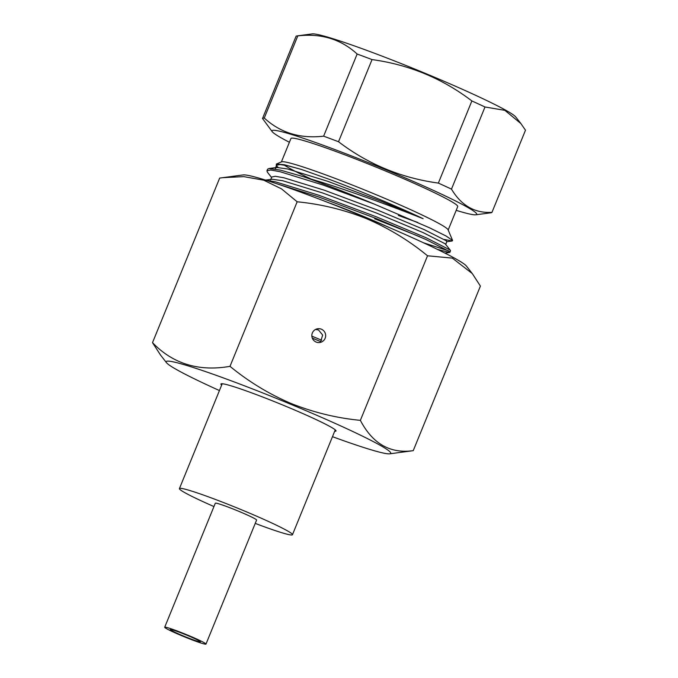 <?xml version="1.0" encoding="UTF-8"?>
<svg xmlns="http://www.w3.org/2000/svg" width="678" height="678" viewBox="0 0 678 678"><rect width="100%" height="100%" fill="white"/><g stroke="black" fill="none" stroke-linecap="round" stroke-linejoin="round"><path stroke-width="1.02" d="M193.662 640.447A22.298 1.407 22.2 0 1 164.695 627.252A22.298 1.407 22.2 0 1 177.009 630.904A22.298 1.407 22.2 0 1 205.976 644.1A22.298 1.407 22.2 0 1 193.662 640.447M164.695 627.252L215.307 503.229A22.298 1.407 22.2 0 1 227.622 506.881A22.298 1.407 22.2 0 1 256.589 520.077L205.976 644.1M199.095 640.82A16.23 1.025 -157.8 0 0 182.424 633.413A16.23 1.025 -157.8 0 0 170.305 629.54A16.23 1.025 -157.8 0 0 171.576 630.532A16.23 1.025 -157.8 0 0 188.238 637.939A16.23 1.025 -157.8 0 0 200.366 641.812A16.23 1.025 -157.8 0 0 199.095 640.82M255.233 523.399A61.045 3.856 -157.8 0 0 292.464 534.722A61.045 3.856 -157.8 0 0 287.684 530.993A61.045 3.856 -157.8 0 0 225.011 503.135A61.045 3.856 -157.8 0 0 179.424 488.592A61.045 3.856 -157.8 0 0 184.204 492.313A61.045 3.856 -157.8 0 0 213.951 506.551M221.655 385.112A62.156 3.924 22.2 0 1 220.901 384.011A62.156 3.924 22.2 0 1 284.692 405.817A62.156 3.924 22.2 0 1 336.008 430.979A62.156 3.924 22.2 0 1 334.695 431.242M315.55 329.449L318.516 329.966L322.66 335.076L320.711 341.381M316.118 342.051A6.958 6.916 -105 0 1 316.94 328.906A6.958 6.916 -105 0 1 325.652 336.076A6.958 6.916 -105 0 1 316.118 342.051M219.435 390.553A121.286 7.653 22.2 0 1 166.517 362.722A121.286 7.653 22.2 0 1 290.625 404.224A121.286 7.653 22.2 0 1 389.757 453.819A121.286 7.653 22.2 0 1 332.474 436.683M389.757 453.819L413.241 450.658C390.24 453.879 372.612 443.776 360.365 420.352C336.627 418.063 313.524 412.436 291.057 403.469C269.081 394.079 248.733 381.706 229.995 366.349C198.807 371.764 172.975 363.874 152.508 342.661L160.61 355.162L166.517 362.722M152.508 342.661L219.664 178.085L243.156 174.932A121.286 7.653 22.2 0 1 366.629 217.985A121.286 7.653 22.2 0 1 466.396 266.03L472.303 273.59L480.405 286.091L413.241 450.658M222.503 177.687L243.826 176.636L263.7 180.179L281.531 188.874L297.159 201.781C321.186 204.146 344.297 209.773 366.476 218.663C388.706 228.215 409.054 240.588 427.53 255.784L452.353 258.123L472.303 273.59M297.159 201.781L229.995 366.349M427.53 255.784L360.365 420.352M276.353 164.042L281.616 161.839A90.072 5.687 22.2 0 1 331.067 176.856A90.072 5.687 22.2 0 1 448.073 229.766L452.599 240.478L446.141 236.046L429.445 227.749L374.256 204.07A100.107 6.322 22.2 0 0 323.542 183.984A100.107 6.322 22.2 0 0 303.668 176.788L324.44 183.128C357.687 193.713 398.325 208.824 423.131 218.697C398.622 206.976 359.594 190.637 328.686 179.119L301.193 169.364L284.311 164.737L276.353 164.042L276.285 165.644L277.09 166.669L276.599 165.229L280.073 164.5L288.692 166.008L301.193 169.364M417.69 222.401A90.072 5.687 22.2 0 1 398.342 215.418M281.378 161.94L290.938 138.524A90.072 5.687 22.2 0 1 340.695 153.27A90.072 5.687 22.2 0 1 457.726 206.587L448.175 230.003M289.404 142.27A110.582 6.983 22.2 0 1 272.268 131.727A110.582 6.983 22.2 0 1 333.034 148.88A110.582 6.983 22.2 0 1 435.962 191.569A110.582 6.983 22.2 0 1 475.812 214.799A110.582 6.983 22.2 0 1 456.201 210.341M272.268 131.727L262.513 118.497A123.964 7.822 22.2 0 1 264.276 118.023C280.37 132.829 300.151 138.88 323.626 136.168A123.964 7.822 22.2 0 1 330.949 138.88A123.964 7.822 22.2 0 1 338.517 141.736C368.035 164.237 401.317 178.017 438.352 183.085A123.964 7.822 22.2 0 1 451.48 189.128C461.371 205.637 474.871 213.375 491.974 212.341A123.964 7.822 22.2 0 1 490.999 212.765L475.812 214.799M323.626 136.168L357.145 54.028A123.964 7.822 22.2 0 1 364.476 56.74A123.964 7.822 22.2 0 1 372.036 59.588L338.517 141.736M262.513 118.497L296.032 36.358A123.964 7.822 22.2 0 1 297.006 35.926L312.194 33.9A110.582 6.983 22.2 0 1 372.383 52.469A110.582 6.983 22.2 0 1 502.559 108.497A110.582 6.983 22.2 0 1 511.22 113.463A110.582 6.983 22.2 0 1 515.738 116.963L520.882 123.549L504.881 110.353L484.999 106.988L451.48 189.128M438.352 183.085L471.871 100.946C442.353 78.445 409.071 64.664 372.036 59.588M471.871 100.946A123.964 7.822 22.2 0 1 484.999 106.988M491.974 212.341L525.492 130.201L520.882 123.549M278.056 184.162L318.304 196.806L375.798 218.358L425.792 239.419L449.378 251.479L449.539 252.479L437.513 249.428M266.03 180.238L275.717 181.916L318.931 195.281L376.417 216.841L426.411 237.902L449.997 249.962L450.531 250.775L449.912 252.292M448.514 250.826L423.657 242.851M271.581 177.534L267.293 172.034L266.946 170.754L270.658 170.017L279.895 171.661L323.109 185.035L374.256 204.07M266.946 170.754L267.564 169.237L268.996 168.517L280.523 170.144L303.668 176.788M444.327 239.461L452.116 241.004L452.599 240.478M310.558 178.814A90.072 5.687 22.2 0 1 284.226 165.059M276.751 166.169L278.175 167.415M297.006 35.926A123.964 7.822 22.2 0 1 297.795 35.883L264.276 118.023M357.145 54.028C341.051 39.222 321.27 33.171 297.795 35.883M330.423 203.315A68.046 4.297 22.2 0 1 389.757 227.749M265.581 180.102L271.98 179.246L282.692 180.721L322.974 193.094L376.57 213.095L423.174 232.63L445.175 243.792L450.395 250.368M419.724 236.698L374.629 218.757M275.531 169.076L275.395 168.169L276.785 167.474L287.497 168.949L327.779 181.323L381.367 201.324L423.131 218.697M270.598 179.941L271.793 177L275.268 176.28L283.887 177.78L324.177 190.154L377.765 210.155L424.369 229.689L446.378 240.851L446.878 241.588L445.683 244.529M277.76 167.415L277.09 166.669M321.66 340.22A89.004 5.619 -157.8 0 0 311.838 336.135L321.66 340.212M320.533 341.551A90.784 5.729 -157.8 0 0 312.287 338.127M335.254 429.877L292.464 534.722M222.214 383.748L179.424 488.592M276.785 167.474L268.996 168.517M276.599 165.229L275.395 168.169M452.116 241.004L446.556 241.749M449.539 252.479L444.912 253.097"/></g></svg>
